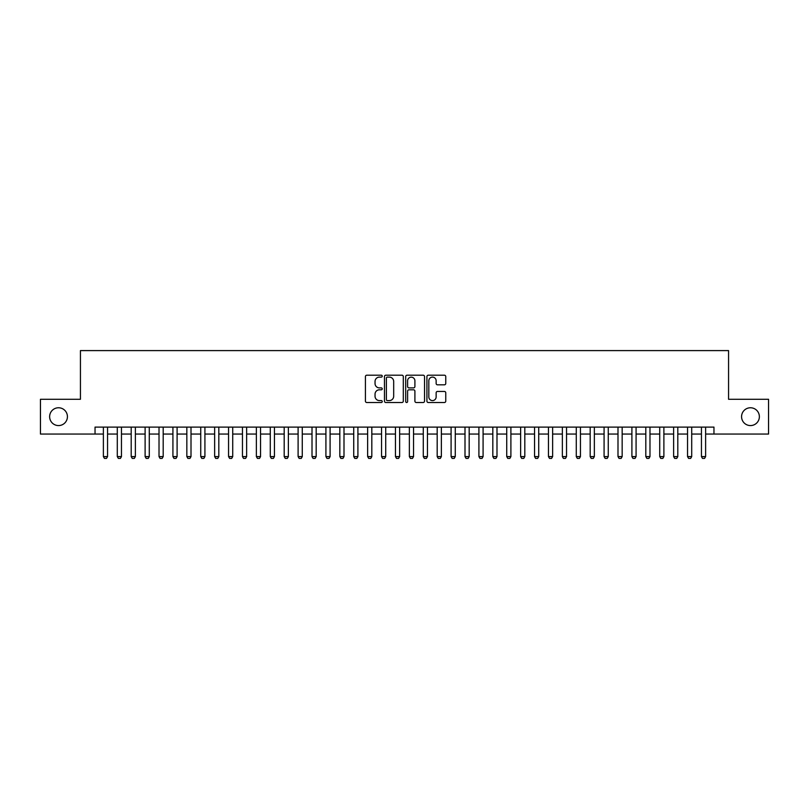 <?xml version="1.0" encoding="UTF-8"?>
<svg xmlns="http://www.w3.org/2000/svg" width="809" height="809" viewBox="0 0 809 809"><rect width="100%" height="100%" fill="white"/><g stroke="black" fill="none" stroke-linecap="round" stroke-linejoin="round"><path stroke-width="1.21" d="M382.242 376.155A0.961 0.961 0 0 0 381.292 375.204L366.79 375.204A1.365 1.365 0 0 0 365.425 376.569L365.425 401.143A1.365 1.365 0 0 0 366.79 402.508L381.292 402.508A0.961 0.961 0 0 0 382.242 401.547A0.961 0.961 0 0 0 381.292 400.597L379.411 400.597A4.369 4.369 0 0 1 375.042 396.228L375.042 394.175A4.369 4.369 0 0 1 379.411 389.807L381.292 389.807A0.961 0.961 0 0 0 382.242 388.856A0.961 0.961 0 0 0 381.292 387.895L379.411 387.895A4.369 4.369 0 0 1 375.042 383.527L375.042 381.484A4.369 4.369 0 0 1 379.411 377.115L381.292 377.115A0.961 0.961 0 0 0 382.242 376.155M741.57 416.665A8.899 8.899 0 0 0 750.469 425.574A8.899 8.899 0 0 0 759.368 416.665A8.899 8.899 0 0 0 750.469 407.766A8.899 8.899 0 0 0 741.57 416.665M49.632 416.665A8.899 8.899 0 0 0 58.531 425.574A8.899 8.899 0 0 0 67.43 416.665A8.899 8.899 0 0 0 58.531 407.766A8.899 8.899 0 0 0 49.632 416.665M444.394 384.821A1.365 1.365 0 0 0 445.759 383.456L445.759 376.569A1.365 1.365 0 0 0 444.394 375.204L428.285 375.204A1.365 1.365 0 0 0 426.919 376.569L426.919 401.143A1.365 1.365 0 0 0 428.285 402.508L444.394 402.508A1.365 1.365 0 0 0 445.759 401.143L445.759 392.81A1.365 1.365 0 0 0 444.394 391.445L437.507 391.445A1.365 1.365 0 0 0 436.142 392.81L436.142 396.946A3.651 3.651 0 0 1 432.491 400.597A3.651 3.651 0 0 1 428.831 396.946L428.831 380.766A3.651 3.651 0 0 1 432.491 377.115A3.651 3.651 0 0 1 436.142 380.766L436.142 383.456A1.365 1.365 0 0 0 437.507 384.821L444.394 384.821M95.037 434.059L40.45 434.059L40.45 399.282L80.435 399.282L80.435 350.6L728.565 350.6L728.565 399.282L768.55 399.282L768.55 434.059L713.963 434.059L713.963 427.101L95.037 427.101L95.037 434.059L103.38 434.059M403.307 376.569A1.365 1.365 0 0 0 401.942 375.204L385.832 375.204A1.365 1.365 0 0 0 384.467 376.569L384.467 401.143A1.365 1.365 0 0 0 385.832 402.508L401.942 402.508A1.365 1.365 0 0 0 403.307 401.143L403.307 376.569M407.058 375.204L423.168 375.204A1.365 1.365 0 0 1 424.533 376.569L424.533 401.143A1.365 1.365 0 0 1 423.168 402.508L416.271 402.508A1.365 1.365 0 0 1 414.906 401.143L414.906 391.172A1.365 1.365 0 0 0 413.541 389.807L408.97 389.807A1.365 1.365 0 0 0 407.605 391.172L407.605 401.547A0.961 0.961 0 0 1 406.654 402.508A0.961 0.961 0 0 1 405.693 401.547L405.693 376.569A1.365 1.365 0 0 1 407.058 375.204M107.557 434.059L117.295 434.059M121.461 434.059L131.2 434.059M135.376 434.059L145.114 434.059M149.281 434.059L159.019 434.059M163.196 434.059L172.924 434.059M177.1 434.059L186.839 434.059M191.005 434.059L200.743 434.059M204.92 434.059L214.648 434.059M218.824 434.059L228.563 434.059M232.729 434.059L242.467 434.059M246.644 434.059L256.372 434.059M260.549 434.059L270.287 434.059M274.453 434.059L284.192 434.059M288.368 434.059L298.106 434.059M302.273 434.059L312.011 434.059M316.177 434.059L325.916 434.059M330.092 434.059L339.831 434.059M343.997 434.059L353.735 434.059M357.912 434.059L367.64 434.059M371.816 434.059L381.555 434.059M385.721 434.059L395.459 434.059M399.636 434.059L409.364 434.059M413.541 434.059L423.279 434.059M427.445 434.059L437.184 434.059M441.36 434.059L451.088 434.059M455.265 434.059L465.003 434.059M469.169 434.059L478.908 434.059M483.084 434.059L492.823 434.059M496.989 434.059L506.727 434.059M510.894 434.059L520.632 434.059M524.808 434.059L534.547 434.059M538.713 434.059L548.451 434.059M552.628 434.059L562.356 434.059M566.533 434.059L576.271 434.059M580.437 434.059L590.176 434.059M594.352 434.059L604.08 434.059M608.257 434.059L617.995 434.059M622.161 434.059L631.9 434.059M636.076 434.059L645.804 434.059M649.981 434.059L659.719 434.059M663.886 434.059L673.624 434.059M677.8 434.059L687.539 434.059M691.705 434.059L701.443 434.059M705.62 434.059L713.963 434.059M387.329 377.115A0.961 0.961 0 0 0 386.378 378.066L386.378 399.636A0.961 0.961 0 0 0 387.329 400.597L389.311 400.597A4.369 4.369 0 0 0 393.68 396.228L393.68 381.484A4.369 4.369 0 0 0 389.311 377.115L387.329 377.115M414.906 380.837A3.651 3.651 0 0 0 411.255 377.176A3.651 3.651 0 0 0 407.605 380.837L407.605 386.53A1.365 1.365 0 0 0 408.97 387.895L413.541 387.895A1.365 1.365 0 0 0 414.906 386.53L414.906 380.837M107.557 427.101L107.557 456.589L106.515 458.4L104.432 458.4L103.38 456.589L103.38 427.101M103.38 456.589L107.557 456.589M121.461 427.101L121.461 456.589L120.42 458.4L118.336 458.4L117.295 456.589L117.295 427.101M117.295 456.589L121.461 456.589M135.376 427.101L135.376 456.589L134.334 458.4L132.241 458.4L131.2 456.589L131.2 427.101M131.2 456.589L135.376 456.589M149.281 427.101L149.281 456.589L148.239 458.4L146.156 458.4L145.114 456.589L145.114 427.101M145.114 456.589L149.281 456.589M163.196 427.101L163.196 456.589L162.144 458.4L160.061 458.4L159.019 456.589L159.019 427.101M159.019 456.589L163.196 456.589M177.1 427.101L177.1 456.589L176.059 458.4L173.965 458.4L172.924 456.589L172.924 427.101M172.924 456.589L177.1 456.589M191.005 427.101L191.005 456.589L189.963 458.4L187.88 458.4L186.839 456.589L186.839 427.101M186.839 456.589L191.005 456.589M204.92 427.101L204.92 456.589L203.868 458.4L201.785 458.4L200.743 456.589L200.743 427.101M200.743 456.589L204.92 456.589M218.824 427.101L218.824 456.589L217.783 458.4L215.7 458.4L214.648 456.589L214.648 427.101M214.648 456.589L218.824 456.589M232.729 427.101L232.729 456.589L231.687 458.4L229.604 458.4L228.563 456.589L228.563 427.101M228.563 456.589L232.729 456.589M246.644 427.101L246.644 456.589L245.602 458.4L243.509 458.4L242.467 456.589L242.467 427.101M242.467 456.589L246.644 456.589M260.549 427.101L260.549 456.589L259.507 458.4L257.424 458.4L256.372 456.589L256.372 427.101M256.372 456.589L260.549 456.589M274.453 427.101L274.453 456.589L273.412 458.4L271.328 458.4L270.287 456.589L270.287 427.101M270.287 456.589L274.453 456.589M288.368 427.101L288.368 456.589L287.326 458.4L285.233 458.4L284.192 456.589L284.192 427.101M284.192 456.589L288.368 456.589M302.273 427.101L302.273 456.589L301.231 458.4L299.148 458.4L298.106 456.589L298.106 427.101M298.106 456.589L302.273 456.589M316.177 427.101L316.177 456.589L315.136 458.4L313.053 458.4L312.011 456.589L312.011 427.101M312.011 456.589L316.177 456.589M330.092 427.101L330.092 456.589L329.051 458.4L326.957 458.4L325.916 456.589L325.916 427.101M325.916 456.589L330.092 456.589M343.997 427.101L343.997 456.589L342.955 458.4L340.872 458.4L339.831 456.589L339.831 427.101M339.831 456.589L343.997 456.589M357.912 427.101L357.912 456.589L356.86 458.4L354.777 458.4L353.735 456.589L353.735 427.101M353.735 456.589L357.912 456.589M371.816 427.101L371.816 456.589L370.775 458.4L368.682 458.4L367.64 456.589L367.64 427.101M367.64 456.589L371.816 456.589M385.721 427.101L385.721 456.589L384.679 458.4L382.596 458.4L381.555 456.589L381.555 427.101M381.555 456.589L385.721 456.589M399.636 427.101L399.636 456.589L398.584 458.4L396.501 458.4L395.459 456.589L395.459 427.101M395.459 456.589L399.636 456.589M413.541 427.101L413.541 456.589L412.499 458.4L410.416 458.4L409.364 456.589L409.364 427.101M409.364 456.589L413.541 456.589M427.445 427.101L427.445 456.589L426.404 458.4L424.321 458.4L423.279 456.589L423.279 427.101M423.279 456.589L427.445 456.589M441.36 427.101L441.36 456.589L440.318 458.4L438.225 458.4L437.184 456.589L437.184 427.101M437.184 456.589L441.36 456.589M455.265 427.101L455.265 456.589L454.223 458.4L452.14 458.4L451.088 456.589L451.088 427.101M451.088 456.589L455.265 456.589M469.169 427.101L469.169 456.589L468.128 458.4L466.045 458.4L465.003 456.589L465.003 427.101M465.003 456.589L469.169 456.589M483.084 427.101L483.084 456.589L482.043 458.4L479.949 458.4L478.908 456.589L478.908 427.101M478.908 456.589L483.084 456.589M496.989 427.101L496.989 456.589L495.947 458.4L493.864 458.4L492.823 456.589L492.823 427.101M492.823 456.589L496.989 456.589M510.894 427.101L510.894 456.589L509.852 458.4L507.769 458.4L506.727 456.589L506.727 427.101M506.727 456.589L510.894 456.589M524.808 427.101L524.808 456.589L523.767 458.4L521.674 458.4L520.632 456.589L520.632 427.101M520.632 456.589L524.808 456.589M538.713 427.101L538.713 456.589L537.672 458.4L535.588 458.4L534.547 456.589L534.547 427.101M534.547 456.589L538.713 456.589M552.628 427.101L552.628 456.589L551.576 458.4L549.493 458.4L548.451 456.589L548.451 427.101M548.451 456.589L552.628 456.589M566.533 427.101L566.533 456.589L565.491 458.4L563.398 458.4L562.356 456.589L562.356 427.101M562.356 456.589L566.533 456.589M580.437 427.101L580.437 456.589L579.396 458.4L577.313 458.4L576.271 456.589L576.271 427.101M576.271 456.589L580.437 456.589M594.352 427.101L594.352 456.589L593.3 458.4L591.217 458.4L590.176 456.589L590.176 427.101M590.176 456.589L594.352 456.589M608.257 427.101L608.257 456.589L607.215 458.4L605.132 458.4L604.08 456.589L604.08 427.101M604.08 456.589L608.257 456.589M622.161 427.101L622.161 456.589L621.12 458.4L619.037 458.4L617.995 456.589L617.995 427.101M617.995 456.589L622.161 456.589M636.076 427.101L636.076 456.589L635.035 458.4L632.941 458.4L631.9 456.589L631.9 427.101M631.9 456.589L636.076 456.589M649.981 427.101L649.981 456.589L648.939 458.4L646.856 458.4L645.804 456.589L645.804 427.101M645.804 456.589L649.981 456.589M663.886 427.101L663.886 456.589L662.844 458.4L660.761 458.4L659.719 456.589L659.719 427.101M659.719 456.589L663.886 456.589M677.8 427.101L677.8 456.589L676.759 458.4L674.666 458.4L673.624 456.589L673.624 427.101M673.624 456.589L677.8 456.589M691.705 427.101L691.705 456.589L690.664 458.4L688.58 458.4L687.539 456.589L687.539 427.101M687.539 456.589L691.705 456.589M705.62 427.101L705.62 456.589L704.568 458.4L702.485 458.4L701.443 456.589L701.443 427.101M701.443 456.589L705.62 456.589"/></g></svg>
